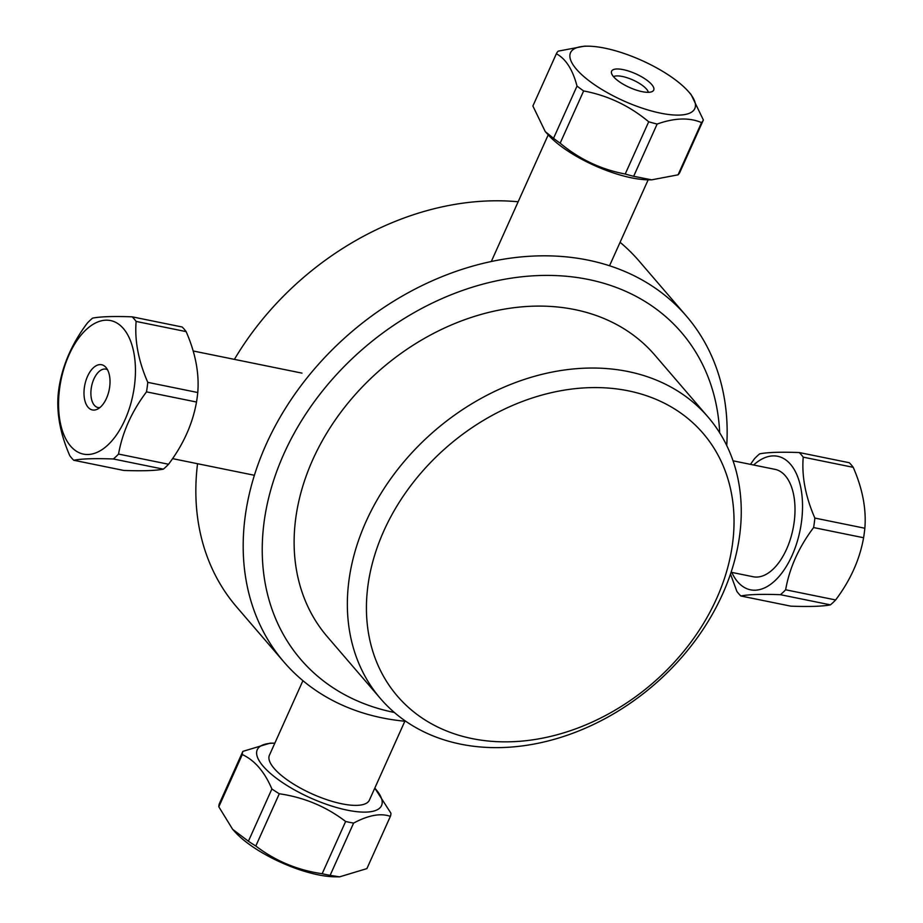 <?xml version="1.0" encoding="UTF-8"?>
<svg xmlns="http://www.w3.org/2000/svg" width="923" height="923" viewBox="0 0 923 923"><rect width="100%" height="100%" fill="white"/><g stroke="black" fill="none" stroke-linecap="round" stroke-linejoin="round"><path stroke-width="1.38" d="M726.736 445.521A265.339 206.221 139.3 0 0 686.4 316.081A265.339 206.221 139.3 0 0 350.752 332.615A265.339 206.221 139.3 0 0 283.915 661.964L236.6 606.907A265.339 206.221 -40.7 0 1 197.545 463.715M234.407 359.37A265.339 206.221 -40.7 0 1 518.149 201.768M620.083 242.311A265.339 206.221 -40.7 0 1 639.085 261.024L686.4 316.081M283.915 661.964A265.339 206.221 139.3 0 0 382.295 717.898A265.339 206.221 139.3 0 0 405.82 721.313M394.329 712.452A250.918 195.018 -40.7 0 1 393.798 712.348A250.918 195.018 -40.7 0 1 271.027 488.959A250.918 195.018 -40.7 0 1 517.884 277.246A250.918 195.018 -40.7 0 1 719.698 432.841M380.507 698.607L327.273 636.662A215.97 167.848 -40.7 0 1 381.672 368.6A215.97 167.848 -40.7 0 1 654.869 355.147L708.103 417.081A215.97 167.848 139.3 0 0 434.906 430.545A215.97 167.848 139.3 0 0 380.507 698.607A215.97 167.848 139.3 0 0 460.577 744.134A215.97 167.848 139.3 0 0 693.611 642.743A215.97 167.848 139.3 0 0 708.103 417.081M472.08 738.585A201.549 156.645 -40.7 0 1 445.186 448.486A201.549 156.645 -40.7 0 1 733.381 507.119A201.549 156.645 -40.7 0 1 472.08 738.585M197.764 392.529L147.772 382.353C138.438 360.939 134.55 340.633 136.131 321.435L186.134 331.611C195.468 353.024 199.345 373.33 197.764 392.529A80.624 43.439 101.5 0 1 196.507 402.024C192.642 423.876 183.319 444.621 168.551 464.246A80.624 43.439 101.5 0 1 163.336 469.149C155.595 470.684 142.396 471.122 123.74 470.442L73.736 460.265C81.478 458.731 94.677 458.293 113.333 458.973A80.624 43.439 -78.5 0 0 118.548 454.07C122.413 432.218 131.735 411.485 146.503 391.86A80.624 43.439 -78.5 0 0 147.772 382.353M146.503 391.86L196.507 402.024M107.495 369.731A19.614 10.568 -78.5 0 0 105.857 369.131A19.614 10.568 -78.5 0 0 91.596 386.241A19.614 10.568 -78.5 0 0 98.046 407.562A19.614 10.568 -78.5 0 0 99.776 407.654M105.949 367.435A23.075 12.426 101.5 0 1 109.145 390.025A23.075 12.426 101.5 0 1 97.227 409.27A23.075 12.426 101.5 0 1 84.824 384.868A23.075 12.426 101.5 0 1 105.776 367.25A23.075 12.426 101.5 0 1 105.949 367.435M125.032 330.619A68.129 36.701 101.5 0 1 124.144 421.603A68.129 36.701 101.5 0 1 70.598 446.109A68.129 36.701 101.5 0 1 69.86 353.082A68.129 36.701 101.5 0 1 125.032 330.619M136.131 321.435A80.624 43.439 -78.5 0 0 132.174 316.831C113.517 316.162 100.319 316.589 92.577 318.135A80.624 43.439 -78.5 0 0 87.362 323.038C72.594 342.664 63.272 363.397 59.407 385.249A80.624 43.439 -78.5 0 0 58.149 394.756C56.568 413.942 60.445 434.248 69.779 455.674A80.624 43.439 -78.5 0 0 73.736 460.265M132.174 316.831L182.177 327.007A80.624 43.439 101.5 0 1 186.134 331.611M168.551 464.246L118.548 454.07M113.333 458.973L163.336 469.149M390.371 816.37L366.893 868.612L339.595 876.85L330.122 875.339L353.601 823.097C368.415 815.159 380.68 812.909 390.371 816.37A80.624 26.213 24.2 0 0 390.925 813.198L374.784 788.115A68.129 22.152 -155.8 0 1 350.659 810.798A68.129 22.152 -155.8 0 1 269.608 772.701A68.129 22.152 -155.8 0 1 274.823 743.188L270.162 743.153L242.853 751.38A80.624 26.213 24.2 0 0 242.299 754.553C254.725 760.333 264.578 771.801 271.881 788.98A80.624 26.213 24.2 0 0 279.288 793.768C303.967 797.31 326.084 806.54 345.64 821.482A80.624 26.213 24.2 0 0 353.601 823.097M330.122 875.339A80.624 26.213 -155.8 0 1 322.162 873.723C297.483 870.181 275.366 860.951 255.809 846.01A80.624 26.213 -155.8 0 1 248.402 841.222L232.654 829.327L235.007 831.935A68.129 22.152 24.2 0 0 321.596 875.477A68.129 22.152 24.2 0 0 334.864 876.804L339.595 876.85M232.654 829.327L218.82 806.794A80.624 26.213 -155.8 0 1 219.374 803.621L242.853 751.38M302.917 680.678L269.424 755.199A54.803 17.814 24.2 0 0 312.112 793.907A54.803 17.814 24.2 0 0 369.396 800.126L404.851 721.221M345.64 821.482L322.162 873.723M218.82 806.794L242.299 754.553M271.881 788.98L248.402 841.222M255.809 846.01L279.288 793.768M730.497 574.06L736.866 591.378A80.624 43.439 -78.5 0 0 740.823 595.981C748.565 594.435 761.763 594.008 780.42 594.689A80.624 43.439 -78.5 0 0 785.635 589.785C789.5 567.933 798.822 547.201 813.601 527.564A80.624 43.439 -78.5 0 0 814.859 518.068C805.525 496.655 801.637 476.349 803.218 457.15L853.221 467.326A80.624 43.439 101.5 0 0 849.264 462.723L799.26 452.547C780.604 451.866 767.405 452.305 759.664 453.851A80.624 43.439 -78.5 0 0 754.449 458.743L750.468 464.361M853.221 467.326C862.555 488.74 866.432 509.046 864.851 528.244A80.624 43.439 101.5 0 1 863.593 537.74C859.728 559.592 850.406 580.325 835.638 599.95A80.624 43.439 101.5 0 1 830.423 604.853C822.681 606.399 809.483 606.826 790.826 606.157L740.823 595.981M803.218 457.15A80.624 43.439 -78.5 0 0 799.26 452.547M753.641 465.007A68.129 36.701 101.5 0 1 788.784 462.446A68.129 36.701 101.5 0 1 792.811 553.8A68.129 36.701 101.5 0 1 737.685 581.825A68.129 36.701 101.5 0 1 731.789 572.41M731.097 572.26L753.168 576.748A54.803 29.524 -78.5 0 0 793.019 528.937A54.803 29.524 -78.5 0 0 775.02 469.357L733.047 460.819M780.42 594.689L830.423 604.853M835.638 599.95L785.635 589.785M813.601 527.564L863.593 537.74M864.851 528.244L814.859 518.068M588.136 46.185L584.571 46.15L558.196 51.146A80.624 26.213 24.2 0 0 556.361 53.753C565.811 58.83 572.698 69.594 577.013 86.07A80.624 26.213 24.2 0 0 583.636 90.939C607.876 95.519 629.567 105.799 648.696 121.778A80.624 26.213 24.2 0 0 657.141 124.051C674.494 117.867 689.296 117.371 701.538 122.586A80.624 26.213 24.2 0 0 703.372 119.978L691.004 94.388L687.993 91.054A68.129 22.152 -155.8 0 1 694.108 109.791A68.129 22.152 -155.8 0 1 617.879 98.184A68.129 22.152 -155.8 0 1 572.087 50.465A68.129 22.152 -155.8 0 1 588.136 46.185A68.129 22.152 -155.8 0 1 687.993 91.054M611.845 70.783A23.075 7.499 -155.8 0 1 638.462 75.098A23.075 7.499 -155.8 0 1 652.676 91.273A23.075 7.499 -155.8 0 1 629.578 87.489A23.075 7.499 -155.8 0 1 611.418 72.732A23.075 7.499 -155.8 0 1 611.845 70.783M648.35 92.312A19.614 6.38 24.2 0 0 632.947 80.001A19.614 6.38 24.2 0 0 613.518 76.667M703.372 119.978L679.893 172.22A80.624 26.213 -155.8 0 1 678.059 174.828L651.684 179.835L633.663 176.293A80.624 26.213 -155.8 0 1 625.217 174.02C600.965 169.44 579.275 159.16 560.157 143.18A80.624 26.213 -155.8 0 1 553.535 138.312L545.251 131.597L532.883 105.995L556.361 53.753M545.251 131.597L548.262 134.92A68.129 22.152 24.2 0 0 648.108 179.8L651.684 179.835M701.538 122.586L678.059 174.828M633.663 176.293L657.141 124.051M648.696 121.778L625.217 174.02M560.157 143.18L583.636 90.939M577.013 86.07L553.535 138.312M172.532 458.627L254.379 475.276M193.115 350.971L301.983 373.123M548.216 134.873L491.555 260.944M648.177 179.8L609.526 265.789"/></g></svg>
